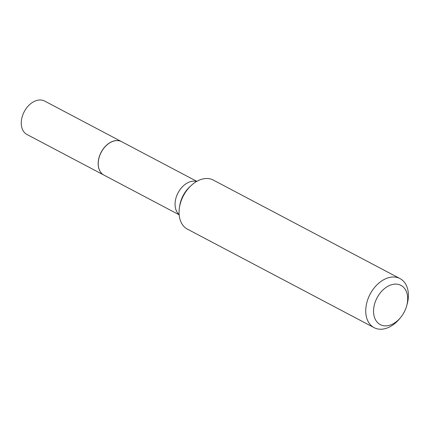<?xml version="1.0" encoding="UTF-8"?>
<svg xmlns="http://www.w3.org/2000/svg" width="429" height="429" viewBox="0 0 429 429"><rect width="100%" height="100%" fill="white"/><g stroke="black" fill="none" stroke-linecap="round" stroke-linejoin="round"><path stroke-width="0.64" d="M121.563 141.65A18.908 13.063 117.8 0 0 121.525 141.629L44.621 101.051A18.908 13.063 117.8 0 0 43.125 100.424A18.908 13.063 117.8 0 0 23.713 112.725A18.908 13.063 117.8 0 0 26.968 134.497L103.877 175.08A18.908 13.063 117.8 0 0 103.915 175.096M121.525 141.629A18.908 13.063 117.8 0 0 120.029 141.002A18.908 13.063 117.8 0 0 100.622 153.303A18.908 13.063 117.8 0 0 103.877 175.08M104.322 147.651A18.796 12.983 117.8 0 0 104.311 147.667A18.796 12.983 117.8 0 0 99.142 157.459A18.796 12.983 117.8 0 0 99.137 157.475M196.82 181.354L121.6 141.667A18.908 13.063 117.8 0 0 120.104 141.044A18.908 13.063 117.8 0 0 104.333 147.64A18.908 13.063 117.8 0 0 99.131 157.491A18.908 13.063 117.8 0 0 103.952 175.118L179.166 214.806M399.217 284.631A22.195 15.331 117.8 0 0 375.874 300.321A22.195 15.331 117.8 0 0 382.014 325.359A22.195 15.331 117.8 0 0 400.52 317.616A22.195 15.331 117.8 0 0 406.628 306.049A22.195 15.331 117.8 0 0 399.217 284.631M406.628 306.049L407.078 304.44A27.746 19.166 117.8 0 0 400.01 278.587A27.746 19.166 117.8 0 0 397.817 277.67A27.746 19.166 117.8 0 0 369.342 295.715A27.746 19.166 117.8 0 0 374.12 327.659A27.746 19.166 117.8 0 0 376.313 328.576A27.746 19.166 117.8 0 0 399.453 318.897L400.52 317.616M400.01 278.587L213.342 180.089A27.746 19.166 117.8 0 0 211.148 179.172A27.746 19.166 117.8 0 0 191.162 185.521A27.746 19.166 117.8 0 0 179.413 207.786A27.746 19.166 117.8 0 0 187.452 229.161L374.12 327.659M191.162 185.521L189.827 186.76A23.96 16.554 117.8 0 0 179.681 205.99L179.413 207.786M196.595 181.483A18.908 13.063 117.8 0 0 178.051 192.836A18.908 13.063 117.8 0 0 179.145 214.554"/></g></svg>
